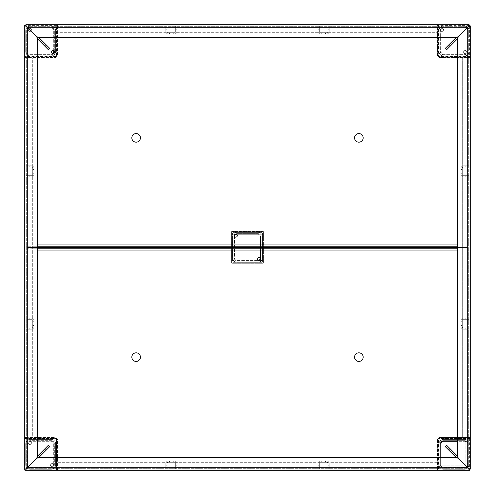 <?xml version="1.0" encoding="UTF-8"?>
<svg xmlns="http://www.w3.org/2000/svg" width="495" height="495" viewBox="0 0 495 495"><rect width="100%" height="100%" fill="white"/><g stroke="black" fill="none" stroke-linecap="round" stroke-linejoin="round"><path stroke-width="0.37" stroke-dasharray="2.48 1.86" d="M25.066 438.428L56.251 438.428L25.066 438.428L25.066 438.749L56.251 438.749L56.251 469.934L25.066 469.934L25.066 438.749L24.75 438.749A0.316 0.316 0 0 1 25.066 438.428A0.316 0.316 0 0 0 24.75 438.749L24.75 469.136L26.025 469.136L24.75 469.136L24.75 437.475L26.025 437.475L26.025 25.864L24.75 25.864L24.75 437.153L26.025 437.153L26.025 437.475L24.75 437.475L24.75 437.153L27.293 437.153L26.025 437.153L26.025 57.847L24.75 57.847L32.707 57.847L32.707 437.153L27.293 437.153L32.707 437.153L32.707 57.847L27.293 57.847L27.293 437.153L27.293 57.847L26.025 57.847L26.025 25.864L24.75 25.864M25.864 24.75L25.864 26.025L57.525 26.025L56.251 26.025L56.251 54.982A1.275 1.275 0 0 1 54.982 56.251L26.025 56.251L54.982 56.251A1.275 1.275 0 0 0 56.251 54.982L56.251 26.025L57.525 26.025L57.525 54.982A2.543 2.543 0 0 1 54.982 57.525L26.025 57.525L26.025 56.251L26.025 57.525L24.75 57.525L54.982 57.525A2.543 2.543 0 0 0 57.525 54.982L57.525 24.75L57.847 24.75L57.847 26.025L57.525 26.025L57.525 24.75L25.864 24.75L25.864 26.025L469.136 26.025L469.136 24.75L57.847 24.75L57.847 27.293L57.847 26.025L437.153 26.025L437.153 24.75L437.153 32.707L57.847 32.707L57.847 27.293L57.847 32.707L437.153 32.707L437.153 27.293L57.847 27.293L437.153 27.293L437.153 26.025L437.475 26.025L437.475 54.982A2.543 2.543 0 0 0 440.018 57.525L470.25 57.525L470.25 57.847L468.975 57.847L468.975 57.525L470.25 57.525L470.25 25.864L468.975 25.864L468.975 469.136L470.25 469.136L470.25 437.153L462.293 437.153L462.293 57.847L468.975 57.847L468.975 437.153L470.25 437.153M25.864 26.025L27.293 27.293L26.427 25.864L25.561 25.864M26.427 25.864L26.025 25.864M26.025 469.136L25.561 469.136M26.427 469.136L27.293 467.707L25.864 468.573L25.864 469.439M37.478 457.522L37.478 37.478L457.522 37.478L457.522 457.522L37.478 457.522L27.293 467.707L37.478 457.522M25.864 468.573L25.864 470.25L57.525 470.25L57.525 468.975L56.251 468.975L56.251 440.018A1.275 1.275 0 0 0 54.982 438.749L26.025 438.749L54.982 438.749A1.275 1.275 0 0 1 56.251 440.018L56.251 468.975L57.525 468.975L57.525 440.018A2.543 2.543 0 0 0 54.982 437.475L26.025 437.475L26.025 438.749L26.025 437.475L54.982 437.475A2.543 2.543 0 0 1 57.525 440.018L57.525 468.975L25.864 468.975L469.136 468.975L467.707 467.707L467.707 27.293L457.522 37.478L469.136 26.025L437.475 26.025L437.475 54.982A2.543 2.543 0 0 0 440.018 57.525L468.975 57.525L468.975 56.251L440.018 56.251A1.275 1.275 0 0 1 438.749 54.982L438.749 26.025L437.475 26.025L437.475 24.75L437.475 26.025L438.749 26.025L438.749 54.982A1.275 1.275 0 0 0 440.018 56.251L468.975 56.251L468.975 57.525L468.975 25.864L467.707 27.293L27.293 27.293L37.478 37.478L27.293 27.293L27.293 467.707L467.707 467.707L468.573 469.136L469.439 469.136M469.136 468.975L469.136 470.25L469.136 468.975L437.475 468.975L437.475 440.018A2.543 2.543 0 0 1 440.018 437.475L470.25 437.475L467.707 437.153L467.707 57.847L470.25 57.847M438.112 469.934L438.112 438.749A0.316 0.316 0 0 1 438.428 438.428A0.316 0.316 0 0 0 438.112 438.749L438.112 469.934L438.428 469.934L438.428 438.749L469.613 438.749L469.613 469.934L438.428 469.934L438.428 470.25A0.316 0.316 0 0 1 438.112 469.934A0.316 0.316 0 0 0 438.428 470.25L57.847 470.25L57.847 467.707L57.847 470.25L57.525 470.25L57.525 468.975L438.749 468.975L438.749 440.018A1.275 1.275 0 0 1 440.018 438.749L468.975 438.749L468.975 437.475L468.975 469.136L470.25 469.136M468.975 25.864L470.25 25.864M468.573 469.136L468.975 469.136M468.573 25.864L469.439 25.864M467.707 467.707L457.522 457.522L467.707 467.707M462.293 437.153L462.293 57.847L467.707 57.847L467.707 437.153L462.293 437.153M263.408 232.384A0.953 0.953 -22.4 0 0 262.455 231.431L232.545 231.431A0.953 0.953 -22.4 0 0 231.592 232.384L231.592 262.294A0.953 0.953 -22.4 0 0 232.545 263.253L262.455 263.253A0.953 0.953 -22.4 0 0 263.408 262.294L263.408 232.384A0.953 0.953 -22.4 0 0 262.455 231.431L232.545 231.431A0.953 0.953 -22.4 0 0 231.592 232.384L231.592 262.294A0.953 0.953 -22.4 0 0 232.545 263.253L262.455 263.253A0.953 0.953 -22.4 0 0 263.408 262.294L263.408 232.384M262.455 233.337A0.953 0.953 -22.4 0 0 261.502 232.384L233.498 232.384A0.953 0.953 -22.4 0 0 232.545 233.337L232.545 261.341A0.953 0.953 -22.4 0 0 233.498 262.294L261.502 262.294A0.953 0.953 -22.4 0 0 262.455 261.341L262.455 233.337A0.953 0.953 -22.4 0 0 261.502 232.384L233.498 232.384A0.953 0.953 -22.4 0 0 232.545 233.337L232.545 261.341A0.953 0.953 -22.4 0 0 233.498 262.294L261.502 262.294A0.953 0.953 -22.4 0 0 262.455 261.341L262.455 233.337M44.965 448.687L35.962 457.689L44.965 448.687L46.313 450.035L37.311 459.038L46.313 450.035M35.962 457.689L37.311 459.038M48.337 445.314L37.478 456.173M49.686 446.663L38.827 457.522M27.374 468.975L26.025 468.975L26.025 467.627L26.025 468.975L27.374 468.975M437.475 440.018A2.543 2.543 0 0 1 440.018 437.475L468.975 437.475L468.975 438.749L440.018 438.749A1.275 1.275 0 0 0 438.749 440.018L438.749 468.975L437.475 468.975L437.475 440.018M448.687 450.035L457.689 459.038L448.687 450.035L450.035 448.687L459.038 457.689L450.035 448.687M457.689 459.038L459.038 457.689M445.314 446.663L456.173 457.522M446.663 445.314L457.522 456.173M468.975 467.627L468.975 468.975L467.627 468.975L468.975 468.975L468.975 467.627M450.035 46.313L459.038 37.311L450.035 46.313L448.687 44.965L457.689 35.962L448.687 44.965M459.038 37.311L457.689 35.962M446.663 49.686L457.522 38.827M445.314 48.337L456.173 37.478M467.627 26.025L468.975 26.025L468.975 27.374L468.975 26.025L467.627 26.025M46.313 44.965L37.311 35.962L46.313 44.965L44.965 46.313L35.962 37.311L44.965 46.313M37.311 35.962L35.962 37.311M49.686 48.337L38.827 37.478M48.337 49.686L37.478 38.827M26.025 27.374L26.025 26.025L27.374 26.025L26.025 26.025L26.025 27.374M175.688 468.975L176.963 468.975L176.963 465.795L175.688 465.795L175.688 468.975L175.688 465.795L176.963 465.795L176.963 468.975L175.688 468.975M167.1 465.795L165.825 465.795L165.825 468.975L167.1 468.975L167.1 465.795L167.1 468.975L165.825 468.975L165.825 465.795L167.1 465.795L167.1 463.568L167.1 465.795M169.482 462.293L169.482 461.024L168.368 461.024A2.543 2.543 0 0 0 165.825 463.568L165.825 465.795L165.825 463.568A2.543 2.543 0 0 1 168.368 461.024L173.306 461.024L169.482 461.024L169.482 462.293L168.368 462.293A1.275 1.275 0 0 0 167.1 463.568A1.275 1.275 0 0 1 168.368 462.293L173.306 462.293L173.306 461.024L174.419 461.024L173.306 461.024L173.306 462.293L169.482 462.293L169.482 461.024L169.482 462.293M176.963 463.568A2.543 2.543 0 0 0 174.419 461.024A2.543 2.543 0 0 1 176.963 463.568L176.963 465.795L176.963 463.568M175.688 463.568A1.275 1.275 0 0 0 174.419 462.293L173.306 462.293L173.306 461.024L173.306 462.293L174.419 462.293A1.275 1.275 0 0 1 175.688 463.568L175.688 465.795L175.688 463.568M167.1 26.025L165.825 26.025L165.825 29.205L167.1 29.205L167.1 26.025L167.1 29.205L165.825 29.205L165.825 26.025L167.1 26.025M175.688 29.205L176.963 29.205L176.963 26.025L175.688 26.025L175.688 29.205L175.688 26.025L176.963 26.025L176.963 29.205L175.688 29.205L175.688 31.433L175.688 29.205M173.306 32.707L173.306 33.976L174.419 33.976A2.543 2.543 0 0 0 176.963 31.433L176.963 29.205L176.963 31.433A2.543 2.543 0 0 1 174.419 33.976L169.482 33.976L173.306 33.976L173.306 32.707L174.419 32.707A1.275 1.275 0 0 0 175.688 31.433A1.275 1.275 0 0 1 174.419 32.707L169.482 32.707L169.482 33.976L168.368 33.976L169.482 33.976L169.482 32.707L173.306 32.707L173.306 33.976L173.306 32.707M165.825 31.433A2.543 2.543 0 0 0 168.368 33.976A2.543 2.543 0 0 1 165.825 31.433L165.825 29.205L165.825 31.433M167.1 31.433A1.275 1.275 0 0 0 168.368 32.707L169.482 32.707L169.482 33.976L169.482 32.707L168.368 32.707A1.275 1.275 0 0 1 167.1 31.433L167.1 29.205L167.1 31.433M468.975 319.312L468.975 318.038L465.795 318.038L465.795 319.312L468.975 319.312L465.795 319.312L465.795 318.038L468.975 318.038L468.975 319.312M465.795 327.9L465.795 329.175L468.975 329.175L468.975 327.9L465.795 327.9L468.975 327.9L468.975 329.175L465.795 329.175L465.795 327.9L463.568 327.9L465.795 327.9M462.293 325.518L461.024 325.518L461.024 326.632A2.543 2.543 0 0 0 463.568 329.175L465.795 329.175L463.568 329.175A2.543 2.543 0 0 1 461.024 326.632L461.024 321.694L461.024 325.518L462.293 325.518L462.293 326.632A1.275 1.275 0 0 0 463.568 327.9A1.275 1.275 0 0 1 462.293 326.632L462.293 321.694L461.024 321.694L461.024 320.581L461.024 321.694L462.293 321.694L462.293 325.518L461.024 325.518L462.293 325.518M463.568 318.038A2.543 2.543 0 0 0 461.024 320.581A2.543 2.543 0 0 1 463.568 318.038L465.795 318.038L463.568 318.038M463.568 319.312A1.275 1.275 0 0 0 462.293 320.581L462.293 321.694L461.024 321.694L462.293 321.694L462.293 320.581A1.275 1.275 0 0 1 463.568 319.312L465.795 319.312L463.568 319.312M26.025 327.9L26.025 329.175L29.205 329.175L29.205 327.9L26.025 327.9L29.205 327.9L29.205 329.175L26.025 329.175L26.025 327.9M29.205 319.312L29.205 318.038L26.025 318.038L26.025 319.312L29.205 319.312L26.025 319.312L26.025 318.038L29.205 318.038L29.205 319.312L31.433 319.312L29.205 319.312M32.707 321.694L33.976 321.694L33.976 320.581A2.543 2.543 0 0 0 31.433 318.038L29.205 318.038L31.433 318.038A2.543 2.543 0 0 1 33.976 320.581L33.976 325.518L33.976 321.694L32.707 321.694L32.707 320.581A1.275 1.275 0 0 0 31.433 319.312A1.275 1.275 0 0 1 32.707 320.581L32.707 325.518L33.976 325.518L33.976 326.632L33.976 325.518L32.707 325.518L32.707 321.694L33.976 321.694L32.707 321.694M31.433 329.175A2.543 2.543 0 0 0 33.976 326.632A2.543 2.543 0 0 1 31.433 329.175L29.205 329.175L31.433 329.175M31.433 327.9A1.275 1.275 0 0 0 32.707 326.632L32.707 325.518L33.976 325.518L32.707 325.518L32.707 326.632A1.275 1.275 0 0 1 31.433 327.9L29.205 327.9L31.433 327.9M259.275 260.704A1.59 1.59 157.6 0 1 257.685 259.114A1.59 1.59 157.6 0 1 259.275 257.524A1.59 1.59 157.6 0 1 260.865 259.114A1.59 1.59 157.6 0 1 259.275 260.704M52.117 466.748A1.59 1.59 157.6 0 1 50.527 465.158A1.59 1.59 157.6 0 1 52.117 463.568A1.59 1.59 -22.4 0 0 50.527 465.158A1.59 1.59 -22.4 0 0 52.117 466.748A1.59 1.59 -22.4 0 0 53.708 465.158A1.59 1.59 -22.4 0 0 52.117 463.568A1.59 1.59 157.6 0 1 53.708 465.158A1.59 1.59 157.6 0 1 52.117 466.748M29.842 444.473A1.59 1.59 157.6 0 1 28.252 442.883A1.59 1.59 157.6 0 1 29.842 441.293A1.59 1.59 -22.4 0 0 28.252 442.883A1.59 1.59 -22.4 0 0 29.842 444.473A1.59 1.59 -22.4 0 0 31.433 442.883A1.59 1.59 -22.4 0 0 29.842 441.293A1.59 1.59 157.6 0 1 31.433 442.883A1.59 1.59 157.6 0 1 29.842 444.473M136.125 352.83A4.294 4.294 -22.4 0 0 131.831 357.124A4.294 4.294 -22.4 0 0 136.125 361.418A4.294 4.294 -22.4 0 0 140.419 357.124A4.294 4.294 -22.4 0 0 136.125 352.83M358.875 352.83A4.294 4.294 -22.4 0 0 354.581 357.124A4.294 4.294 -22.4 0 0 358.875 361.418A4.294 4.294 -22.4 0 0 363.169 357.124A4.294 4.294 -22.4 0 0 358.875 352.83M457.522 248.775L26.662 248.775L26.662 247.5L32.07 247.5L32.07 248.775L26.662 248.775L26.662 466.748A1.59 1.59 -22.4 0 0 28.252 468.338L466.748 468.338A1.59 1.59 -22.4 0 0 468.338 466.748L468.338 247.5L462.93 247.5L468.338 247.5L468.338 28.252A1.59 1.59 -22.2 0 0 466.748 26.662L28.252 26.662A1.59 1.59 -22.2 0 0 26.662 28.252L26.662 246.225L32.07 246.225L32.07 247.5L37.478 247.5L26.662 247.5L26.662 466.748A1.59 1.59 -22.4 0 0 28.252 468.338L466.748 468.338A1.59 1.59 -22.4 0 0 468.338 466.748L468.338 247.5L26.662 247.5L468.338 247.5L468.338 28.252A1.59 1.59 -22.2 0 0 466.748 26.662L28.252 26.662A1.59 1.59 -22.2 0 0 26.662 28.252L26.662 247.5L26.662 246.225L457.522 246.225M462.93 248.775L462.93 246.225M440.977 441.293L440.977 464.842A0.316 0.316 -22.4 0 0 441.293 465.158L464.842 465.158A0.316 0.316 -22.4 0 0 465.158 464.842L465.158 441.293A0.316 0.316 -22.4 0 0 464.842 440.977L441.293 440.977A0.316 0.316 -22.4 0 0 440.977 441.293M440.977 457.522L440.977 464.842A0.316 0.316 157.6 0 0 441.293 465.158L464.842 465.158A0.316 0.316 157.6 0 0 465.158 464.842L465.158 441.293A0.316 0.316 157.6 0 0 464.842 440.977L457.522 440.977M457.522 247.5L462.93 247.5L457.522 247.5M32.07 248.775L37.478 248.775M465.158 50.527A1.59 1.59 157.8 0 1 466.748 52.117A1.59 1.59 157.8 0 1 465.158 53.708A1.59 1.59 -22.2 0 0 466.748 52.117A1.59 1.59 -22.2 0 0 465.158 50.527A1.59 1.59 -22.2 0 0 463.568 52.117A1.59 1.59 -22.2 0 0 465.158 53.708A1.59 1.59 157.8 0 1 463.568 52.117A1.59 1.59 157.8 0 1 465.158 50.527M53.07 50.527A1.59 1.59 157.8 0 1 54.66 52.117A1.59 1.59 157.8 0 1 53.07 53.708A1.59 1.59 157.8 0 1 51.48 52.117A1.59 1.59 157.8 0 1 53.07 50.527M29.842 28.252A1.59 1.59 157.8 0 1 31.433 29.842A1.59 1.59 157.8 0 1 29.842 31.433A1.59 1.59 -22.2 0 0 31.433 29.842A1.59 1.59 -22.2 0 0 29.842 28.252A1.59 1.59 -22.2 0 0 28.252 29.842A1.59 1.59 -22.2 0 0 29.842 31.433A1.59 1.59 157.8 0 1 28.252 29.842A1.59 1.59 157.8 0 1 29.842 28.252M441.93 28.252A1.59 1.59 157.8 0 1 443.52 29.842A1.59 1.59 157.8 0 1 441.93 31.433A1.59 1.59 -22.2 0 0 443.52 29.842A1.59 1.59 -22.2 0 0 441.93 28.252A1.59 1.59 -22.2 0 0 440.34 29.842A1.59 1.59 -22.2 0 0 441.93 31.433A1.59 1.59 157.8 0 1 440.34 29.842A1.59 1.59 157.8 0 1 441.93 28.252M235.725 233.974A1.59 1.59 157.8 0 1 237.315 235.564A1.59 1.59 157.8 0 1 235.725 237.161A1.59 1.59 157.8 0 1 234.135 235.564A1.59 1.59 157.8 0 1 235.725 233.974M358.875 142.17A4.294 4.294 -22.2 0 0 363.169 137.876A4.294 4.294 -22.2 0 0 358.875 133.582A4.294 4.294 -22.2 0 0 354.581 137.876A4.294 4.294 -22.2 0 0 358.875 142.17M136.125 142.17A4.294 4.294 -22.2 0 0 140.419 137.876A4.294 4.294 -22.2 0 0 136.125 133.582A4.294 4.294 -22.2 0 0 131.831 137.876A4.294 4.294 -22.2 0 0 136.125 142.17M37.478 246.225L32.07 246.225M469.136 26.025L469.136 24.75M469.136 26.427L469.136 25.561M25.864 26.427L25.864 25.561M437.475 468.975L437.475 470.25L437.475 468.975M25.864 468.975L25.864 470.25M437.153 470.25L437.153 467.707L437.153 470.25M469.136 468.573L469.136 469.439M57.847 462.293L437.153 462.293L437.153 467.707L437.153 462.293L57.847 462.293L57.847 467.707L57.847 462.293M319.312 26.025L318.038 26.025L318.038 29.205L319.312 29.205L319.312 26.025L319.312 29.205L318.038 29.205L318.038 26.025L319.312 26.025M327.9 29.205L329.175 29.205L329.175 26.025L327.9 26.025L327.9 29.205L327.9 26.025L329.175 26.025L329.175 29.205L327.9 29.205L327.9 31.433L327.9 29.205M325.518 32.707L325.518 33.976L326.632 33.976A2.543 2.543 -22.4 0 0 329.175 31.433L329.175 29.205L329.175 31.433A2.543 2.543 -22.4 0 1 326.632 33.976L321.694 33.976L325.518 33.976L325.518 32.707L326.632 32.707A1.275 1.275 -22.4 0 0 327.9 31.433A1.275 1.275 -22.4 0 1 326.632 32.707L321.694 32.707L321.694 33.976L320.581 33.976L321.694 33.976L321.694 32.707L325.518 32.707L325.518 33.976L325.518 32.707M318.038 31.433A2.543 2.543 -22.4 0 0 320.581 33.976A2.543 2.543 -22.4 0 1 318.038 31.433L318.038 29.205L318.038 31.433M319.312 31.433A1.275 1.275 -22.4 0 0 320.581 32.707L321.694 32.707L321.694 33.976L321.694 32.707L320.581 32.707A1.275 1.275 -22.4 0 1 319.312 31.433L319.312 29.205L319.312 31.433M468.975 167.1L468.975 165.825L465.795 165.825L465.795 167.1L468.975 167.1L465.795 167.1L465.795 165.825L468.975 165.825L468.975 167.1M465.795 175.688L465.795 176.963L468.975 176.963L468.975 175.688L465.795 175.688L468.975 175.688L468.975 176.963L465.795 176.963L465.795 175.688L463.568 175.688L465.795 175.688M462.293 173.306L461.024 173.306L461.024 174.419A2.543 2.543 0 0 0 463.568 176.963L465.795 176.963L463.568 176.963A2.543 2.543 0 0 1 461.024 174.419L461.024 169.482L461.024 173.306L462.293 173.306L462.293 174.419A1.275 1.275 0 0 0 463.568 175.688A1.275 1.275 0 0 1 462.293 174.419L462.293 169.482L461.024 169.482L461.024 168.368L461.024 169.482L462.293 169.482L462.293 173.306L461.024 173.306L462.293 173.306M463.568 165.825A2.543 2.543 0 0 0 461.024 168.368A2.543 2.543 0 0 1 463.568 165.825L465.795 165.825L463.568 165.825M463.568 167.1A1.275 1.275 0 0 0 462.293 168.368L462.293 169.482L461.024 169.482L462.293 169.482L462.293 168.368A1.275 1.275 0 0 1 463.568 167.1L465.795 167.1L463.568 167.1M327.9 468.975L329.175 468.975L329.175 465.795L327.9 465.795L327.9 468.975L327.9 465.795L329.175 465.795L329.175 468.975L327.9 468.975M319.312 465.795L318.038 465.795L318.038 468.975L319.312 468.975L319.312 465.795L319.312 468.975L318.038 468.975L318.038 465.795L319.312 465.795L319.312 463.568L319.312 465.795M321.694 462.293L321.694 461.024L320.581 461.024A2.543 2.543 0 0 0 318.038 463.568L318.038 465.795L318.038 463.568A2.543 2.543 0 0 1 320.581 461.024L325.518 461.024L321.694 461.024L321.694 462.293L320.581 462.293A1.275 1.275 0 0 0 319.312 463.568A1.275 1.275 0 0 1 320.581 462.293L325.518 462.293L325.518 461.024L326.632 461.024L325.518 461.024L325.518 462.293L321.694 462.293L321.694 461.024L321.694 462.293M329.175 463.568A2.543 2.543 0 0 0 326.632 461.024A2.543 2.543 0 0 1 329.175 463.568L329.175 465.795L329.175 463.568M327.9 463.568A1.275 1.275 0 0 0 326.632 462.293L325.518 462.293L325.518 461.024L325.518 462.293L326.632 462.293A1.275 1.275 0 0 1 327.9 463.568L327.9 465.795L327.9 463.568M26.025 175.688L26.025 176.963L29.205 176.963L29.205 175.688L26.025 175.688L29.205 175.688L29.205 176.963L26.025 176.963L26.025 175.688M29.205 167.1L29.205 165.825L26.025 165.825L26.025 167.1L29.205 167.1L26.025 167.1L26.025 165.825L29.205 165.825L29.205 167.1L31.433 167.1L29.205 167.1M32.707 169.482L33.976 169.482L33.976 168.368A2.543 2.543 0 0 0 31.433 165.825L29.205 165.825L31.433 165.825A2.543 2.543 0 0 1 33.976 168.368L33.976 173.306L33.976 169.482L32.707 169.482L32.707 168.368A1.275 1.275 0 0 0 31.433 167.1A1.275 1.275 0 0 1 32.707 168.368L32.707 173.306L33.976 173.306L33.976 174.419L33.976 173.306L32.707 173.306L32.707 169.482L33.976 169.482L32.707 169.482M31.433 176.963A2.543 2.543 0 0 0 33.976 174.419A2.543 2.543 0 0 1 31.433 176.963L29.205 176.963L31.433 176.963M31.433 175.688A1.275 1.275 0 0 0 32.707 174.419L32.707 173.306L33.976 173.306L32.707 173.306L32.707 174.419A1.275 1.275 0 0 1 31.433 175.688L29.205 175.688L31.433 175.688M464.52 54.66A3.18 3.18 0 0 0 467.707 51.48L467.707 30.48A3.18 3.18 0 0 0 464.52 27.293L443.52 27.293A3.18 3.18 0 0 0 440.34 30.48L440.34 51.48A3.18 3.18 0 0 0 443.52 54.66L464.52 54.66A3.18 3.18 0 0 0 467.707 51.48L467.707 30.48A3.18 3.18 0 0 0 464.52 27.293L443.52 27.293A3.18 3.18 0 0 0 440.34 30.48L440.34 51.48A3.18 3.18 0 0 0 443.52 54.66L464.52 54.66A3.18 3.18 0 0 0 467.707 51.48L467.707 30.48A3.18 3.18 0 0 0 464.52 27.293L443.52 27.293A3.18 3.18 0 0 0 440.34 30.48L440.34 51.48A3.18 3.18 0 0 0 443.52 54.66L464.52 54.66A3.18 3.18 0 0 0 467.707 51.48L467.707 30.48A3.18 3.18 0 0 0 464.52 27.293L443.52 27.293A3.18 3.18 0 0 0 440.34 30.48L440.34 51.48A3.18 3.18 0 0 0 443.52 54.66L464.52 54.66A3.18 3.18 0 0 0 467.707 51.48L467.707 30.48A3.18 3.18 0 0 0 464.52 27.293L443.52 27.293A3.18 3.18 0 0 0 440.34 30.48L440.34 51.48A3.18 3.18 0 0 0 443.52 54.66L464.52 54.66A3.18 3.18 0 0 0 467.707 51.48L467.707 30.48A3.18 3.18 0 0 0 464.52 27.293L443.52 27.293A3.18 3.18 0 0 0 440.34 30.48L440.34 51.48A3.18 3.18 0 0 0 443.52 54.66L464.52 54.66A3.18 3.18 0 0 0 467.707 51.48L467.707 30.48A3.18 3.18 0 0 0 464.52 27.293L443.52 27.293A3.18 3.18 0 0 0 440.34 30.48L440.34 51.48A3.18 3.18 0 0 0 443.52 54.66L464.52 54.66A3.18 3.18 0 0 0 467.707 51.48L467.707 30.48A3.18 3.18 0 0 0 464.52 27.293L443.52 27.293A3.18 3.18 0 0 0 440.34 30.48L440.34 51.48A3.18 3.18 0 0 0 443.52 54.66L464.52 54.66A3.18 3.18 0 0 0 467.707 51.48L467.707 30.48A3.18 3.18 0 0 0 464.52 27.293L443.52 27.293A3.18 3.18 0 0 0 440.34 30.48L440.34 51.48A3.18 3.18 0 0 0 443.52 54.66L464.52 54.66A3.18 3.18 0 0 0 467.707 51.48L467.707 30.48A3.18 3.18 0 0 0 464.52 27.293L443.52 27.293A3.18 3.18 0 0 0 440.34 30.48L440.34 51.48A3.18 3.18 0 0 0 443.52 54.66L464.52 54.66M468.975 30.48A4.455 4.455 0 0 0 464.52 26.025L443.52 26.025A4.455 4.455 0 0 0 439.065 30.48L439.065 51.48A4.455 4.455 0 0 0 443.52 55.935L464.52 55.935A4.455 4.455 0 0 0 468.975 51.48L468.975 30.48A4.455 4.455 0 0 0 464.52 26.025L443.52 26.025A4.455 4.455 0 0 0 439.065 30.48L439.065 51.48A4.455 4.455 0 0 0 443.52 55.935L464.52 55.935A4.455 4.455 0 0 0 468.975 51.48L468.975 30.48A4.455 4.455 0 0 0 464.52 26.025L443.52 26.025A4.455 4.455 0 0 0 439.065 30.48L439.065 51.48A4.455 4.455 0 0 0 443.52 55.935L464.52 55.935A4.455 4.455 0 0 0 468.975 51.48L468.975 30.48A4.455 4.455 0 0 0 464.52 26.025L443.52 26.025A4.455 4.455 0 0 0 439.065 30.48L439.065 51.48A4.455 4.455 0 0 0 443.52 55.935L464.52 55.935A4.455 4.455 0 0 0 468.975 51.48L468.975 30.48A4.455 4.455 0 0 0 464.52 26.025L443.52 26.025A4.455 4.455 0 0 0 439.065 30.48L439.065 51.48A4.455 4.455 0 0 0 443.52 55.935L464.52 55.935A4.455 4.455 0 0 0 468.975 51.48L468.975 30.48A4.455 4.455 0 0 0 464.52 26.025L443.52 26.025A4.455 4.455 0 0 0 439.065 30.48L439.065 51.48A4.455 4.455 0 0 0 443.52 55.935L464.52 55.935A4.455 4.455 0 0 0 468.975 51.48L468.975 30.48A4.455 4.455 0 0 0 464.52 26.025L443.52 26.025A4.455 4.455 0 0 0 439.065 30.48L439.065 51.48A4.455 4.455 0 0 0 443.52 55.935L464.52 55.935A4.455 4.455 0 0 0 468.975 51.48L468.975 30.48A4.455 4.455 0 0 0 464.52 26.025L443.52 26.025A4.455 4.455 0 0 0 439.065 30.48L439.065 51.48A4.455 4.455 0 0 0 443.52 55.935L464.52 55.935A4.455 4.455 0 0 0 468.975 51.48L468.975 30.48M440.977 51.48A2.543 2.543 0 0 0 443.52 54.023L464.52 54.023A2.543 2.543 0 0 0 467.07 51.48L467.07 30.48A2.543 2.543 0 0 0 464.52 27.93L443.52 27.93A2.543 2.543 0 0 0 440.977 30.48L440.977 51.48A2.543 2.543 0 0 0 443.52 54.023L464.52 54.023A2.543 2.543 0 0 0 467.07 51.48L467.07 30.48A2.543 2.543 0 0 0 464.52 27.93L443.52 27.93A2.543 2.543 0 0 0 440.977 30.48L440.977 51.48M469.934 25.864L469.934 56.572A0.316 0.316 0 0 1 469.613 56.888L438.428 56.888A0.316 0.316 0 0 1 438.112 56.572L438.112 25.387A0.316 0.316 0 0 1 438.428 25.066A0.316 0.316 0 0 0 438.112 25.387L438.112 56.572A0.316 0.316 0 0 0 438.428 56.888L469.613 56.888A0.316 0.316 0 0 0 469.934 56.572L469.934 25.387L469.613 25.387L469.613 56.572L438.428 56.572L438.428 25.387L469.613 25.387L469.613 25.066L438.428 25.066L469.136 25.066M469.613 25.066A0.316 0.316 0 0 1 469.934 25.387M54.345 51.164L54.345 30.48A3.18 3.18 0 0 0 51.164 27.293L30.158 27.293A3.18 3.18 0 0 0 26.978 30.48L26.978 51.48A3.18 3.18 0 0 0 30.158 54.66L51.164 54.66A3.18 3.18 0 0 0 54.345 51.48L54.345 30.48A3.18 3.18 0 0 0 51.164 27.293L30.158 27.293A3.18 3.18 0 0 0 26.978 30.48L26.978 51.48A3.18 3.18 0 0 0 30.158 54.66L51.164 54.66A3.18 3.18 0 0 0 54.345 51.48L54.345 30.48A3.18 3.18 0 0 0 51.164 27.293L30.158 27.293A3.18 3.18 0 0 0 26.978 30.48L26.978 51.48A3.18 3.18 0 0 0 30.158 54.66L51.164 54.66A3.18 3.18 0 0 0 54.345 51.48L54.345 30.48A3.18 3.18 0 0 0 51.164 27.293L30.158 27.293A3.18 3.18 0 0 0 26.978 30.48L26.978 51.48A3.18 3.18 0 0 0 30.158 54.66L51.164 54.66A3.18 3.18 0 0 0 53.485 53.652M55.619 30.48A4.455 4.455 0 0 0 51.164 26.025L30.158 26.025A4.455 4.455 0 0 0 25.703 30.48L25.703 51.48A4.455 4.455 0 0 0 30.158 55.935L51.164 55.935A4.455 4.455 0 0 0 55.619 51.48L55.619 30.48A4.455 4.455 0 0 0 51.164 26.025L30.158 26.025A4.455 4.455 0 0 0 25.703 30.48L25.703 51.48A4.455 4.455 0 0 0 30.158 55.935L51.164 55.935A4.455 4.455 0 0 0 55.619 51.48L55.619 30.48A4.455 4.455 0 0 0 51.164 26.025L30.158 26.025A4.455 4.455 0 0 0 25.703 30.48L25.703 51.48A4.455 4.455 0 0 0 30.158 55.935L51.164 55.935A4.455 4.455 0 0 0 55.619 51.48L55.619 30.48A4.455 4.455 0 0 0 51.164 26.025L30.158 26.025A4.455 4.455 0 0 0 25.703 30.48L25.703 51.48A4.455 4.455 0 0 0 30.158 55.935L51.164 55.935A4.455 4.455 0 0 0 55.619 51.48L55.619 30.48A4.455 4.455 0 0 0 51.164 26.025L30.158 26.025A4.455 4.455 0 0 0 25.703 30.48L25.703 51.48A4.455 4.455 0 0 0 30.158 55.935L51.164 55.935A4.455 4.455 0 0 0 55.619 51.48L55.619 30.48A4.455 4.455 0 0 0 51.164 26.025L30.158 26.025A4.455 4.455 0 0 0 25.703 30.48L25.703 51.48A4.455 4.455 0 0 0 30.158 55.935L51.164 55.935A4.455 4.455 0 0 0 55.619 51.48L55.619 30.48A4.455 4.455 0 0 0 51.164 26.025L30.158 26.025A4.455 4.455 0 0 0 25.703 30.48L25.703 51.48A4.455 4.455 0 0 0 30.158 55.935L51.164 55.935A4.455 4.455 0 0 0 55.619 51.48L55.619 30.48A4.455 4.455 0 0 0 51.164 26.025L30.158 26.025A4.455 4.455 0 0 0 25.703 30.48L25.703 51.48A4.455 4.455 0 0 0 30.158 55.935L51.164 55.935A4.455 4.455 0 0 0 55.619 51.48L55.619 30.48M53.708 50.657L53.708 30.48A2.543 2.543 0 0 0 51.164 27.93L30.158 27.93A2.543 2.543 0 0 0 27.615 30.48L27.615 51.48A2.543 2.543 0 0 0 30.158 54.023L51.164 54.023A2.543 2.543 0 0 0 53.708 51.48L53.708 30.48A2.543 2.543 0 0 0 51.164 27.93L30.158 27.93A2.543 2.543 0 0 0 27.615 30.48L27.615 51.48A2.543 2.543 0 0 0 30.158 54.023L51.164 54.023A2.543 2.543 0 0 0 52.544 53.615M30.158 54.66L51.164 54.66A3.18 3.18 0 0 0 54.345 51.48L54.345 30.48A3.18 3.18 0 0 0 51.164 27.293L30.158 27.293A3.18 3.18 0 0 0 26.978 30.48L26.978 51.48A3.18 3.18 0 0 0 30.158 54.66L51.164 54.66A3.18 3.18 0 0 0 54.345 51.48L54.345 30.48A3.18 3.18 0 0 0 51.164 27.293L30.158 27.293A3.18 3.18 0 0 0 26.978 30.48L26.978 51.48A3.18 3.18 0 0 0 30.158 54.66L51.164 54.66A3.18 3.18 0 0 0 54.345 51.48L54.345 30.48A3.18 3.18 0 0 0 51.164 27.293L30.158 27.293A3.18 3.18 0 0 0 26.978 30.48L26.978 51.48A3.18 3.18 0 0 0 30.158 54.66L51.164 54.66A3.18 3.18 0 0 0 54.345 51.48L54.345 30.48A3.18 3.18 0 0 0 51.164 27.293L30.158 27.293A3.18 3.18 0 0 0 26.978 30.48L26.978 51.48A3.18 3.18 0 0 0 30.158 54.66L51.164 54.66A3.18 3.18 0 0 0 54.345 51.48L54.345 30.48A3.18 3.18 0 0 0 51.164 27.293L30.158 27.293A3.18 3.18 0 0 0 26.978 30.48L26.978 51.48A3.18 3.18 0 0 0 30.158 54.66L51.164 54.66A3.18 3.18 0 0 0 54.345 51.48L54.345 30.48A3.18 3.18 0 0 0 51.164 27.293L30.158 27.293A3.18 3.18 0 0 0 26.978 30.48L26.978 51.48A3.18 3.18 0 0 0 30.158 54.66M25.066 25.066L24.75 25.387A0.316 0.316 0 0 1 25.066 25.066L56.251 25.066A0.316 0.316 0 0 1 56.572 25.387A0.316 0.316 0 0 0 56.251 25.066L56.251 56.572L25.066 56.572L25.066 25.387L56.572 25.387L56.572 56.572L56.572 25.387M56.572 56.572A0.316 0.316 0 0 1 56.251 56.888A0.316 0.316 0 0 0 56.572 56.572L56.251 56.888L25.066 56.888L56.251 56.888M25.066 56.888A0.316 0.316 0 0 1 24.75 56.572A0.316 0.316 0 0 0 25.066 56.888L24.75 56.572L24.75 25.387M25.864 25.066L56.251 25.066M440.977 441.93A3.18 3.18 0 0 0 440.34 443.836L440.34 464.842A3.18 3.18 0 0 0 443.52 468.022L464.52 468.022A3.18 3.18 0 0 0 467.707 464.842L467.707 443.836A3.18 3.18 0 0 0 464.52 440.655L443.52 440.655A3.18 3.18 0 0 0 440.34 443.836L440.34 464.842A3.18 3.18 0 0 0 443.52 468.022L464.52 468.022A3.18 3.18 0 0 0 467.707 464.842L467.707 443.836A3.18 3.18 0 0 0 464.52 440.655L443.52 440.655A3.18 3.18 0 0 0 440.34 443.836L440.34 464.842A3.18 3.18 0 0 0 443.52 468.022L464.52 468.022A3.18 3.18 0 0 0 467.707 464.842L467.707 443.836A3.18 3.18 0 0 0 464.52 440.655L443.52 440.655A3.18 3.18 0 0 0 440.34 443.836L440.34 464.842A3.18 3.18 0 0 0 443.52 468.022L464.52 468.022A3.18 3.18 0 0 0 467.707 464.842L467.707 443.836A3.18 3.18 0 0 0 464.52 440.655L443.52 440.655A3.18 3.18 0 0 0 442.134 440.977M468.975 443.836A4.455 4.455 0 0 0 464.52 439.381L443.52 439.381A4.455 4.455 0 0 0 439.065 443.836L439.065 464.842A4.455 4.455 0 0 0 443.52 469.297L464.52 469.297A4.455 4.455 0 0 0 468.975 464.842L468.975 443.836A4.455 4.455 0 0 0 464.52 439.381L443.52 439.381A4.455 4.455 0 0 0 439.065 443.836L439.065 464.842A4.455 4.455 0 0 0 443.52 469.297L464.52 469.297A4.455 4.455 0 0 0 468.975 464.842L468.975 443.836A4.455 4.455 0 0 0 464.52 439.381L443.52 439.381A4.455 4.455 0 0 0 439.065 443.836L439.065 464.842A4.455 4.455 0 0 0 443.52 469.297L464.52 469.297A4.455 4.455 0 0 0 468.975 464.842L468.975 443.836A4.455 4.455 0 0 0 464.52 439.381L443.52 439.381A4.455 4.455 0 0 0 439.065 443.836L439.065 464.842A4.455 4.455 0 0 0 443.52 469.297L464.52 469.297A4.455 4.455 0 0 0 468.975 464.842L468.975 443.836A4.455 4.455 0 0 0 464.52 439.381L443.52 439.381A4.455 4.455 0 0 0 439.065 443.836L439.065 464.842A4.455 4.455 0 0 0 443.52 469.297L464.52 469.297A4.455 4.455 0 0 0 468.975 464.842L468.975 443.836A4.455 4.455 0 0 0 464.52 439.381L443.52 439.381A4.455 4.455 0 0 0 439.065 443.836L439.065 464.842A4.455 4.455 0 0 0 443.52 469.297L464.52 469.297A4.455 4.455 0 0 0 468.975 464.842L468.975 443.836A4.455 4.455 0 0 0 464.52 439.381L443.52 439.381A4.455 4.455 0 0 0 439.065 443.836L439.065 464.842A4.455 4.455 0 0 0 443.52 469.297L464.52 469.297A4.455 4.455 0 0 0 468.975 464.842L468.975 443.836A4.455 4.455 0 0 0 464.52 439.381L443.52 439.381A4.455 4.455 0 0 0 439.065 443.836L439.065 464.842A4.455 4.455 0 0 0 443.52 469.297L464.52 469.297A4.455 4.455 0 0 0 468.975 464.842L468.975 443.836M440.977 443.836L440.977 464.842A2.543 2.543 0 0 0 443.52 467.385L464.52 467.385A2.543 2.543 0 0 0 467.07 464.842L467.07 443.836A2.543 2.543 0 0 0 464.52 441.293L443.52 441.293A2.543 2.543 0 0 0 440.977 443.836L440.977 464.842A2.543 2.543 0 0 0 443.52 467.385L464.52 467.385A2.543 2.543 0 0 0 467.07 464.842L467.07 443.836A2.543 2.543 0 0 0 464.52 441.293L457.522 441.293M443.52 468.022L464.52 468.022A3.18 3.18 0 0 0 467.707 464.842L467.707 443.836A3.18 3.18 0 0 0 464.52 440.655L443.52 440.655A3.18 3.18 0 0 0 440.34 443.836L440.34 464.842A3.18 3.18 0 0 0 443.52 468.022L464.52 468.022A3.18 3.18 0 0 0 467.707 464.842L467.707 443.836A3.18 3.18 0 0 0 464.52 440.655L443.52 440.655A3.18 3.18 0 0 0 440.34 443.836L440.34 464.842A3.18 3.18 0 0 0 443.52 468.022L464.52 468.022A3.18 3.18 0 0 0 467.707 464.842L467.707 443.836A3.18 3.18 0 0 0 464.52 440.655L443.52 440.655A3.18 3.18 0 0 0 440.34 443.836L440.34 464.842A3.18 3.18 0 0 0 443.52 468.022L464.52 468.022A3.18 3.18 0 0 0 467.707 464.842L467.707 443.836A3.18 3.18 0 0 0 464.52 440.655L443.52 440.655A3.18 3.18 0 0 0 440.34 443.836L440.34 464.842A3.18 3.18 0 0 0 443.52 468.022L464.52 468.022A3.18 3.18 0 0 0 467.707 464.842L467.707 443.836A3.18 3.18 0 0 0 464.52 440.655L443.52 440.655A3.18 3.18 0 0 0 440.34 443.836L440.34 464.842A3.18 3.18 0 0 0 443.52 468.022L464.52 468.022A3.18 3.18 0 0 0 467.707 464.842L467.707 443.836A3.18 3.18 0 0 0 464.52 440.655L443.52 440.655A3.18 3.18 0 0 0 440.34 443.836L440.34 464.842A3.18 3.18 0 0 0 443.52 468.022M469.613 438.428L438.428 438.428L469.613 438.428A0.316 0.316 0 0 1 469.934 438.749A0.316 0.316 0 0 0 469.613 438.428L469.934 438.749L469.934 469.136M438.428 470.25L469.613 470.25A0.316 0.316 0 0 0 469.934 469.934L469.934 438.749M51.164 468.022A3.18 3.18 0 0 0 54.345 464.842L54.345 443.836A3.18 3.18 0 0 0 51.164 440.655L30.158 440.655A3.18 3.18 0 0 0 26.978 443.836L26.978 464.842A3.18 3.18 0 0 0 30.158 468.022L51.164 468.022A3.18 3.18 0 0 0 54.345 464.842L54.345 443.836A3.18 3.18 0 0 0 51.164 440.655L30.158 440.655A3.18 3.18 0 0 0 26.978 443.836L26.978 464.842A3.18 3.18 0 0 0 30.158 468.022L51.164 468.022A3.18 3.18 0 0 0 54.345 464.842L54.345 443.836A3.18 3.18 0 0 0 51.164 440.655L30.158 440.655A3.18 3.18 0 0 0 26.978 443.836L26.978 464.842A3.18 3.18 0 0 0 30.158 468.022L51.164 468.022A3.18 3.18 0 0 0 54.345 464.842L54.345 443.836A3.18 3.18 0 0 0 51.164 440.655L30.158 440.655A3.18 3.18 0 0 0 26.978 443.836L26.978 464.842A3.18 3.18 0 0 0 30.158 468.022L51.164 468.022A3.18 3.18 0 0 0 54.345 464.842L54.345 443.836A3.18 3.18 0 0 0 51.164 440.655L30.158 440.655A3.18 3.18 0 0 0 26.978 443.836L26.978 464.842A3.18 3.18 0 0 0 30.158 468.022L51.164 468.022A3.18 3.18 0 0 0 54.345 464.842L54.345 443.836A3.18 3.18 0 0 0 51.164 440.655L30.158 440.655A3.18 3.18 0 0 0 26.978 443.836L26.978 464.842A3.18 3.18 0 0 0 30.158 468.022L51.164 468.022A3.18 3.18 0 0 0 54.345 464.842L54.345 443.836A3.18 3.18 0 0 0 51.164 440.655L30.158 440.655A3.18 3.18 0 0 0 26.978 443.836L26.978 464.842A3.18 3.18 0 0 0 30.158 468.022L51.164 468.022A3.18 3.18 0 0 0 54.345 464.842L54.345 443.836A3.18 3.18 0 0 0 51.164 440.655L30.158 440.655A3.18 3.18 0 0 0 26.978 443.836L26.978 464.842A3.18 3.18 0 0 0 30.158 468.022L51.164 468.022A3.18 3.18 0 0 0 54.345 464.842L54.345 443.836A3.18 3.18 0 0 0 51.164 440.655L30.158 440.655A3.18 3.18 0 0 0 26.978 443.836L26.978 464.842A3.18 3.18 0 0 0 30.158 468.022L51.164 468.022A3.18 3.18 0 0 0 54.345 464.842L54.345 443.836A3.18 3.18 0 0 0 51.164 440.655L30.158 440.655A3.18 3.18 0 0 0 26.978 443.836L26.978 464.842A3.18 3.18 0 0 0 30.158 468.022L51.164 468.022M55.619 443.836A4.455 4.455 0 0 0 51.164 439.381L30.158 439.381A4.455 4.455 0 0 0 25.703 443.836L25.703 464.842A4.455 4.455 0 0 0 30.158 469.297L51.164 469.297A4.455 4.455 0 0 0 55.619 464.842L55.619 443.836A4.455 4.455 0 0 0 51.164 439.381L30.158 439.381A4.455 4.455 0 0 0 25.703 443.836L25.703 464.842A4.455 4.455 0 0 0 30.158 469.297L51.164 469.297A4.455 4.455 0 0 0 55.619 464.842L55.619 443.836A4.455 4.455 0 0 0 51.164 439.381L30.158 439.381A4.455 4.455 0 0 0 25.703 443.836L25.703 464.842A4.455 4.455 0 0 0 30.158 469.297L51.164 469.297A4.455 4.455 0 0 0 55.619 464.842L55.619 443.836A4.455 4.455 0 0 0 51.164 439.381L30.158 439.381A4.455 4.455 0 0 0 25.703 443.836L25.703 464.842A4.455 4.455 0 0 0 30.158 469.297L51.164 469.297A4.455 4.455 0 0 0 55.619 464.842L55.619 443.836A4.455 4.455 0 0 0 51.164 439.381L30.158 439.381A4.455 4.455 0 0 0 25.703 443.836L25.703 464.842A4.455 4.455 0 0 0 30.158 469.297L51.164 469.297A4.455 4.455 0 0 0 55.619 464.842L55.619 443.836A4.455 4.455 0 0 0 51.164 439.381L30.158 439.381A4.455 4.455 0 0 0 25.703 443.836L25.703 464.842A4.455 4.455 0 0 0 30.158 469.297L51.164 469.297A4.455 4.455 0 0 0 55.619 464.842L55.619 443.836A4.455 4.455 0 0 0 51.164 439.381L30.158 439.381A4.455 4.455 0 0 0 25.703 443.836L25.703 464.842A4.455 4.455 0 0 0 30.158 469.297L51.164 469.297A4.455 4.455 0 0 0 55.619 464.842L55.619 443.836A4.455 4.455 0 0 0 51.164 439.381L30.158 439.381A4.455 4.455 0 0 0 25.703 443.836L25.703 464.842A4.455 4.455 0 0 0 30.158 469.297L51.164 469.297A4.455 4.455 0 0 0 55.619 464.842L55.619 443.836M27.615 464.842A2.543 2.543 0 0 0 30.158 467.385L51.164 467.385A2.543 2.543 0 0 0 53.708 464.842L53.708 443.836A2.543 2.543 0 0 0 51.164 441.293L30.158 441.293A2.543 2.543 0 0 0 27.615 443.836L27.615 464.842A2.543 2.543 0 0 0 30.158 467.385L51.164 467.385A2.543 2.543 0 0 0 53.708 464.842L53.708 443.836A2.543 2.543 0 0 0 51.164 441.293L30.158 441.293A2.543 2.543 0 0 0 27.615 443.836L27.615 464.842M56.251 438.428A0.316 0.316 0 0 1 56.572 438.749A0.316 0.316 0 0 0 56.251 438.428L56.572 438.749L56.572 469.934L56.572 438.749M56.572 469.934A0.316 0.316 0 0 1 56.251 470.25A0.316 0.316 0 0 0 56.572 469.934L56.251 470.25L25.066 470.25A0.316 0.316 0 0 1 24.75 469.934L24.75 438.749M234.141 235.441A3.18 3.18 0 0 0 233.819 236.839L233.819 257.839A3.18 3.18 0 0 0 237 261.026L258 261.026A3.18 3.18 0 0 0 261.181 257.839L261.181 236.839A3.18 3.18 0 0 0 258 233.659L237 233.659A3.18 3.18 0 0 0 233.819 236.839L233.819 257.839A3.18 3.18 0 0 0 237 261.026L258 261.026A3.18 3.18 0 0 0 261.181 257.839L261.181 236.839A3.18 3.18 0 0 0 258 233.659L237 233.659A3.18 3.18 0 0 0 233.819 236.839L233.819 257.839A3.18 3.18 0 0 0 237 261.026L258 261.026A3.18 3.18 0 0 0 261.181 257.839L261.181 236.839A3.18 3.18 0 0 0 258 233.659L237 233.659A3.18 3.18 0 0 0 233.819 236.839L233.819 257.839A3.18 3.18 0 0 0 237 261.026L258 261.026A3.18 3.18 0 0 0 259.399 260.704M262.455 236.839A4.455 4.455 0 0 0 258 232.384L237 232.384A4.455 4.455 0 0 0 232.545 236.839L232.545 257.839A4.455 4.455 0 0 0 237 262.294L258 262.294A4.455 4.455 0 0 0 262.455 257.839L262.455 236.839A4.455 4.455 0 0 0 258 232.384L237 232.384A4.455 4.455 0 0 0 232.545 236.839L232.545 257.839A4.455 4.455 0 0 0 237 262.294L258 262.294A4.455 4.455 0 0 0 262.455 257.839L262.455 236.839A4.455 4.455 0 0 0 258 232.384L237 232.384A4.455 4.455 0 0 0 232.545 236.839L232.545 257.839A4.455 4.455 0 0 0 237 262.294L258 262.294A4.455 4.455 0 0 0 262.455 257.839L262.455 236.839A4.455 4.455 0 0 0 258 232.384L237 232.384A4.455 4.455 0 0 0 232.545 236.839L232.545 257.839A4.455 4.455 0 0 0 237 262.294L258 262.294A4.455 4.455 0 0 0 262.455 257.839L262.455 236.839A4.455 4.455 0 0 0 258 232.384L237 232.384A4.455 4.455 0 0 0 232.545 236.839L232.545 257.839A4.455 4.455 0 0 0 237 262.294L258 262.294A4.455 4.455 0 0 0 262.455 257.839L262.455 236.839A4.455 4.455 0 0 0 258 232.384L237 232.384A4.455 4.455 0 0 0 232.545 236.839L232.545 257.839A4.455 4.455 0 0 0 237 262.294L258 262.294A4.455 4.455 0 0 0 262.455 257.839L262.455 236.839A4.455 4.455 0 0 0 258 232.384L237 232.384A4.455 4.455 0 0 0 232.545 236.839L232.545 257.839A4.455 4.455 0 0 0 237 262.294L258 262.294A4.455 4.455 0 0 0 262.455 257.839L262.455 236.839A4.455 4.455 0 0 0 258 232.384L237 232.384A4.455 4.455 0 0 0 232.545 236.839L232.545 257.839A4.455 4.455 0 0 0 237 262.294L258 262.294A4.455 4.455 0 0 0 262.455 257.839L262.455 236.839M234.469 236.542A2.543 2.543 0 0 0 234.451 236.839L234.451 257.839A2.543 2.543 0 0 0 237 260.389L258 260.389A2.543 2.543 0 0 0 260.549 257.839L260.549 236.839A2.543 2.543 0 0 0 258 234.296L237 234.296A2.543 2.543 0 0 0 234.451 236.839L234.451 257.839A2.543 2.543 0 0 0 237 260.389L258 260.389A2.543 2.543 0 0 0 258.297 260.37M260.531 258.136A2.543 2.543 0 0 0 260.549 257.839L260.549 236.839A2.543 2.543 0 0 0 258 234.296L237 234.296A2.543 2.543 0 0 0 236.703 234.308M260.859 259.238A3.18 3.18 0 0 0 261.181 257.839L261.181 236.839A3.18 3.18 0 0 0 258 233.659L237 233.659A3.18 3.18 0 0 0 235.601 233.98M237 261.026L258 261.026A3.18 3.18 0 0 0 261.181 257.839L261.181 236.839A3.18 3.18 0 0 0 258 233.659L237 233.659A3.18 3.18 0 0 0 233.819 236.839L233.819 257.839A3.18 3.18 0 0 0 237 261.026L258 261.026A3.18 3.18 0 0 0 261.181 257.839L261.181 236.839A3.18 3.18 0 0 0 258 233.659L237 233.659A3.18 3.18 0 0 0 233.819 236.839L233.819 257.839A3.18 3.18 0 0 0 237 261.026L258 261.026A3.18 3.18 0 0 0 261.181 257.839L261.181 236.839A3.18 3.18 0 0 0 258 233.659L237 233.659A3.18 3.18 0 0 0 233.819 236.839L233.819 257.839A3.18 3.18 0 0 0 237 261.026L258 261.026A3.18 3.18 0 0 0 261.181 257.839L261.181 236.839A3.18 3.18 0 0 0 258 233.659L237 233.659A3.18 3.18 0 0 0 233.819 236.839L233.819 257.839A3.18 3.18 0 0 0 237 261.026L258 261.026A3.18 3.18 0 0 0 261.181 257.839L261.181 236.839A3.18 3.18 0 0 0 258 233.659L237 233.659A3.18 3.18 0 0 0 233.819 236.839L233.819 257.839A3.18 3.18 0 0 0 237 261.026L258 261.026A3.18 3.18 0 0 0 261.181 257.839L261.181 236.839A3.18 3.18 0 0 0 258 233.659L237 233.659A3.18 3.18 0 0 0 233.819 236.839L233.819 257.839A3.18 3.18 0 0 0 237 261.026M231.592 231.747A0.316 0.316 0 0 1 231.908 231.431A0.316 0.316 0 0 0 231.592 231.747L231.592 262.932A0.316 0.316 0 0 0 231.908 263.253L263.093 263.253A0.316 0.316 0 0 0 263.408 262.932L263.408 231.747A0.316 0.316 0 0 0 263.093 231.431L231.908 231.431L263.093 231.431A0.316 0.316 0 0 1 263.408 231.747L263.408 262.932A0.316 0.316 0 0 1 263.093 263.253L231.908 263.253A0.316 0.316 0 0 1 231.592 262.932L231.592 231.747L263.093 231.747L263.093 262.932L231.908 262.932L231.908 231.431M46.029 447.616L47.384 448.971M35.009 458.642L36.358 459.991M447.616 448.971L448.971 447.616M458.642 459.991L459.991 458.642M448.971 47.384L447.616 46.029M459.991 36.358L458.642 35.009M47.384 46.029L46.029 47.384M36.358 35.009L35.009 36.358M37.478 250.043L457.522 250.043M457.522 244.957L37.478 244.957M57.847 467.707L437.153 467.707L57.847 467.707M438.428 25.066L438.112 25.387M469.934 56.572L469.613 56.888M438.112 56.572L438.428 56.888M438.428 438.428L438.112 438.749M469.934 469.934L469.613 470.25M24.75 469.934L25.066 470.25M263.093 231.431L263.408 231.747M263.408 262.932L263.093 263.253M231.592 262.932L231.908 263.253"/><path stroke-width="0.74" d="M56.251 470.25L25.066 470.25A0.316 0.316 0 0 1 24.75 469.934L24.75 25.864L26.427 25.864M26.427 469.136L25.561 469.136L37.478 457.522L37.478 37.478L25.561 25.864M24.75 469.136L25.561 469.136M468.573 25.864L470.25 25.864L470.25 469.136L468.573 469.136M470.25 437.153L470.25 57.847M469.439 25.864L457.522 37.478L457.522 457.522L469.439 469.136M37.478 456.173L48.337 445.314L49.686 446.663L38.827 457.522M456.173 457.522L445.314 446.663L446.663 445.314L457.522 456.173M457.522 38.827L446.663 49.686L445.314 48.337L456.173 37.478M38.827 37.478L49.686 48.337L48.337 49.686L37.478 38.827M259.275 257.524A1.59 1.59 -22.4 0 0 257.685 259.114A1.59 1.59 -22.4 0 0 259.275 260.704A1.59 1.59 -22.4 0 0 260.865 259.114A1.59 1.59 -22.4 0 0 259.275 257.524M136.125 352.83A4.294 4.294 -22.4 0 0 131.831 357.124A4.294 4.294 -22.4 0 0 136.125 361.418A4.294 4.294 -22.4 0 0 140.419 357.124A4.294 4.294 -22.4 0 0 136.125 352.83M358.875 352.83A4.294 4.294 -22.4 0 0 354.581 357.124A4.294 4.294 -22.4 0 0 358.875 361.418A4.294 4.294 -22.4 0 0 363.169 357.124A4.294 4.294 -22.4 0 0 358.875 352.83M457.522 440.977L441.293 440.977A0.316 0.316 157.6 0 0 440.977 441.293L440.977 457.522M37.478 247.5L457.522 247.5L37.478 247.5M37.478 248.775L457.522 248.775M53.07 53.708A1.59 1.59 -22.2 0 0 54.66 52.117A1.59 1.59 -22.2 0 0 53.07 50.527A1.59 1.59 -22.2 0 0 51.48 52.117A1.59 1.59 -22.2 0 0 53.07 53.708M235.725 237.161A1.59 1.59 -22.2 0 0 237.315 235.564A1.59 1.59 -22.2 0 0 235.725 233.974A1.59 1.59 -22.2 0 0 234.135 235.564A1.59 1.59 -22.2 0 0 235.725 237.161M358.875 142.17A4.294 4.294 -22.2 0 0 363.169 137.876A4.294 4.294 -22.2 0 0 358.875 133.582A4.294 4.294 -22.2 0 0 354.581 137.876A4.294 4.294 -22.2 0 0 358.875 142.17M136.125 142.17A4.294 4.294 -22.2 0 0 140.419 137.876A4.294 4.294 -22.2 0 0 136.125 133.582A4.294 4.294 -22.2 0 0 131.831 137.876A4.294 4.294 -22.2 0 0 136.125 142.17M457.522 246.225L37.478 246.225M25.864 26.427L25.864 24.75L469.136 24.75L469.136 26.427M25.864 25.561L37.478 37.478L457.522 37.478L469.136 25.561M469.934 469.136L469.934 469.934A0.316 0.316 0 0 1 469.613 470.25L25.864 470.25L25.864 468.573M469.136 468.573L469.136 469.439L457.522 457.522L37.478 457.522L25.864 469.439M469.136 470.25L469.136 469.439M469.136 25.066L469.613 25.066A0.316 0.316 0 0 1 469.934 25.387L469.934 25.864M52.544 53.615A2.543 2.543 0 0 0 53.708 51.48L53.708 50.657M53.485 53.652A3.18 3.18 0 0 0 54.345 51.48L54.345 51.164M25.864 25.066L25.066 25.066A0.316 0.316 0 0 0 24.75 25.387L24.75 56.572M457.522 441.293L443.52 441.293A2.543 2.543 0 0 0 440.977 443.836M442.134 440.977A3.18 3.18 0 0 0 440.977 441.93M258.297 260.37A2.543 2.543 0 0 0 260.531 258.136M236.703 234.308A2.543 2.543 0 0 0 234.469 236.542M259.399 260.704A3.18 3.18 0 0 0 260.859 259.238M235.601 233.98A3.18 3.18 0 0 0 234.141 235.441M27.293 467.707L27.293 27.293L467.707 27.293L467.707 467.707L27.293 467.707M37.478 250.043L457.522 250.043M457.522 244.957L37.478 244.957"/></g></svg>
